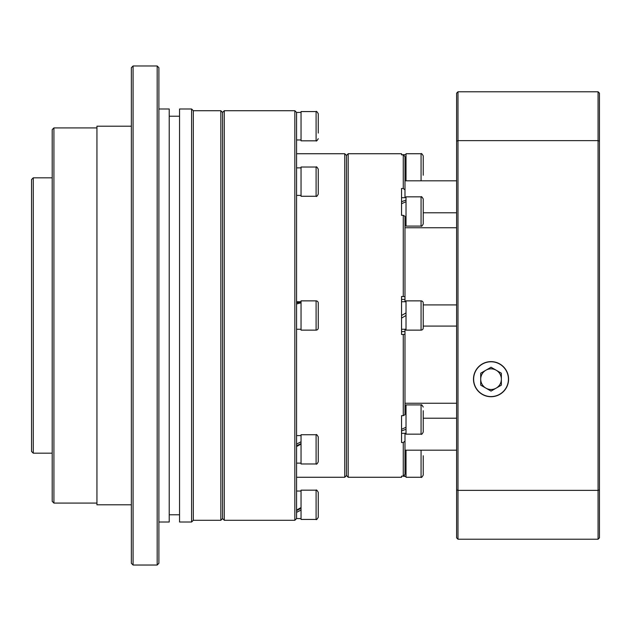 <?xml version="1.0" encoding="UTF-8"?>
<svg xmlns="http://www.w3.org/2000/svg" width="631" height="631" viewBox="0 0 631 631"><rect width="100%" height="100%" fill="white"/><g stroke="black" fill="none" stroke-linecap="round" stroke-linejoin="round"><path stroke-width="0.95" d="M52.199 501.361L52.199 129.639L53.919 127.919L53.919 503.081L52.199 501.361M220.85 520.291L220.85 110.709L222.569 112.436L224.289 110.709L224.289 520.291L222.569 518.564L222.569 112.436L222.569 518.564L220.85 520.291L193.315 520.291L193.315 110.709L191.595 108.989L179.551 108.989L179.551 522.011L191.595 522.011L191.595 108.989M193.315 520.291L191.595 522.011M157.174 65.971L158.894 67.691L158.894 563.309L157.174 565.029L157.174 65.971L133.086 65.971L133.086 565.029L131.366 563.309L131.366 67.691L133.086 65.971M31.55 451.449L31.55 179.551L33.269 177.824L33.269 453.176L31.55 451.449M220.85 110.709L193.315 110.709M179.551 116.222L169.226 116.222M179.551 514.778L169.226 514.778M158.894 522.011L169.226 522.011L169.226 108.989L158.894 108.989M157.174 565.029L133.086 565.029M131.366 126.2L96.945 126.2L96.945 504.8L131.366 504.8M96.945 127.919L53.919 127.919M96.945 503.081L53.919 503.081M52.199 177.824L33.269 177.824M52.199 453.176L33.269 453.176M423.227 303.022L423.227 327.978A2.153 2.153 0 0 1 421.074 330.131L421.074 300.869A2.153 2.153 0 0 1 423.227 303.022M421.074 330.131L406.017 330.131L406.017 300.869L421.074 300.869M423.227 307.549L423.227 311.525M401.545 329.264L406.017 329.264M406.017 315.5L401.545 318.087M401.545 301.736L406.017 301.736M401.545 315.5L406.017 312.913M423.227 198.978L423.227 223.934C422.178 225.977 421.461 226.695 421.074 226.087L421.074 196.833C421.342 196.217 422.06 196.935 423.227 198.978M421.074 226.087L406.017 226.087L406.017 196.833L421.074 196.833M423.227 220.282L423.227 205.84M423.227 203.781L423.227 202.638M421.074 180.821L421.074 153.735C421.342 153.12 422.06 153.838 423.227 155.889L423.227 175.244M406.017 180.821L406.017 153.735L421.074 153.735M423.227 161.481L423.227 168.359M423.227 455.756L423.227 475.111C422.06 477.162 421.342 477.88 421.074 477.265L421.074 450.179M421.074 477.265L406.017 477.265L406.017 450.179M406.017 201.723L401.545 203.726L401.545 215.329L403.264 215.329L404.984 216.315L404.984 301.736M401.545 201.723L406.017 200.066M406.017 154.595L401.545 154.855L401.545 153.735L348.194 153.735L348.194 477.265L346.474 475.545L344.755 477.265L344.755 153.735L296.57 153.735M401.545 154.84L403.785 154.658M406.017 476.405L403.785 476.342M348.194 477.265L401.545 477.265L401.545 476.145L406.017 476.16M485.87 388.112A10.325 10.325 0 0 0 501.361 379.176A10.325 10.325 0 0 0 485.87 370.231A10.325 10.325 0 0 0 485.87 388.112M491.036 396.568A17.392 17.392 0 0 0 508.42 379.176A17.392 17.392 0 0 0 491.036 361.784A17.392 17.392 0 0 0 473.644 379.176A17.392 17.392 0 0 0 491.036 396.568M491.036 391.094L501.361 385.139L501.361 373.213L491.036 367.25L480.704 373.213L480.704 385.139L491.036 391.094M318.253 303.022L318.253 327.978A2.153 2.153 0 0 1 316.099 330.131L316.099 300.869A2.153 2.153 0 0 1 318.253 303.022L318.253 311.525M316.099 330.131L301.042 330.131L301.042 300.869L316.099 300.869M318.253 327.978L318.253 323.451M296.57 302.777L301.042 302.012M301.042 302.777L296.57 303.992M318.253 169.171L318.253 194.119C317.196 196.162 316.486 196.88 316.099 196.273L316.099 167.018C316.368 166.403 317.085 167.12 318.253 169.171M316.099 196.273L301.042 196.273L301.042 167.018L316.099 167.018M318.253 190.467L318.253 189.324M318.253 176.025L318.253 172.823M316.099 111.569L301.042 111.569L301.042 140.831L316.099 140.831L316.099 111.569C316.368 110.961 317.085 111.679 318.253 113.722L318.253 133.086M318.253 119.314L318.253 126.2M318.253 504.8L318.253 517.278C317.085 519.321 316.368 520.039 316.099 519.431L316.099 490.169C316.368 489.561 317.085 490.279 318.253 492.322L318.253 511.686M316.099 519.431L301.042 519.431L301.042 490.169L316.099 490.169M318.253 497.914L318.253 492.322M318.253 440.533L318.253 461.829C317.243 463.856 316.525 464.574 316.099 463.982L316.099 434.727C316.368 434.112 317.085 434.83 318.253 436.881L318.253 440.533M316.099 463.982L301.042 463.982L301.042 434.727L316.099 434.727M301.042 508.349L296.57 510.597M296.57 510.061L301.042 507.576M301.042 510.061L296.57 512.348M296.57 444.074L301.042 441.787M301.042 444.074L296.57 446.559M296.57 445.794L301.042 443.546M348.194 153.735L346.474 155.455L346.474 475.545L346.474 155.455L344.755 153.735M301.042 112.436L296.57 112.436L296.57 518.564L294.851 520.291L294.851 110.709L224.289 110.709M296.57 112.436L294.851 110.709M344.755 477.265L296.57 477.265M294.851 520.291L224.289 520.291M404.984 450.179L456.615 450.179M401.545 476.145L403.264 476.145L403.264 442.52L401.545 442.52L401.545 415.671L403.264 415.671L403.264 334.485L401.545 334.485L401.545 296.515L403.264 296.515L403.264 215.329M403.264 188.48L403.264 154.855L404.984 156.551L404.984 189.892L403.264 188.48L401.545 188.48L401.545 215.329M403.264 154.855L401.545 154.855M404.984 329.264L404.984 414.685L403.264 415.671M404.984 403.248L456.615 403.248M456.615 326.085L423.227 326.085M403.264 334.485L404.984 334.185M404.984 433.308L404.984 474.449L403.264 476.145M456.615 418.211L423.227 418.211M403.264 442.52L404.984 441.108M404.984 189.892L404.984 197.692M456.615 180.821L404.984 180.821M423.227 212.789L456.615 212.789M401.545 154.595L401.545 153.735M401.545 477.265L401.545 476.405M456.615 227.752L404.984 227.752M423.227 304.915L456.615 304.915M404.984 296.815L403.264 296.515M401.545 201.991L401.545 203.726M491.036 361.618A17.55 17.55 0 0 0 473.479 379.176A17.55 17.55 0 0 0 491.036 396.725A17.55 17.55 0 0 0 508.586 379.176A17.55 17.55 0 0 0 491.036 361.618M456.615 489.893L457.988 490.366L457.988 539.221L456.615 537.841L456.615 141.107L457.988 140.634L457.988 91.779L598.07 91.779L598.07 140.634L457.988 140.634L457.988 490.366L598.07 490.366L598.07 140.634L599.45 141.107L599.45 537.841L598.07 539.221L598.07 490.366L599.45 489.893M456.615 141.107L456.615 93.159L457.988 91.779M457.988 539.221L598.07 539.221M598.07 91.779L599.45 93.159L599.45 141.107M423.227 410.718L423.227 432.022L423.227 410.718M421.074 404.913L421.074 434.167L406.017 434.167L406.017 404.913L421.074 404.913C421.342 404.297 422.06 405.015 423.227 407.066M406.017 429.277L401.545 430.934M401.545 415.671L401.545 429.277L406.017 427.274M401.545 331.598L404.984 331.598M401.545 299.402L404.984 299.402M404.984 225.228L406.017 225.228M401.545 197.692L406.017 197.692M301.042 301.736L296.57 301.736M301.042 329.264L296.57 329.264M316.099 140.831C316.368 141.439 317.085 140.721 318.253 138.678M301.042 195.413L296.57 195.413M301.042 167.878L296.57 167.878M301.042 139.964L296.57 139.964M301.042 491.036L296.57 491.036M301.042 518.564L296.57 518.564M301.042 435.587L296.57 435.587M301.042 463.122L296.57 463.122M421.074 434.167C421.532 434.751 422.249 434.033 423.227 432.022M401.545 433.308L406.017 433.308M404.984 405.772L406.017 405.772"/></g></svg>
